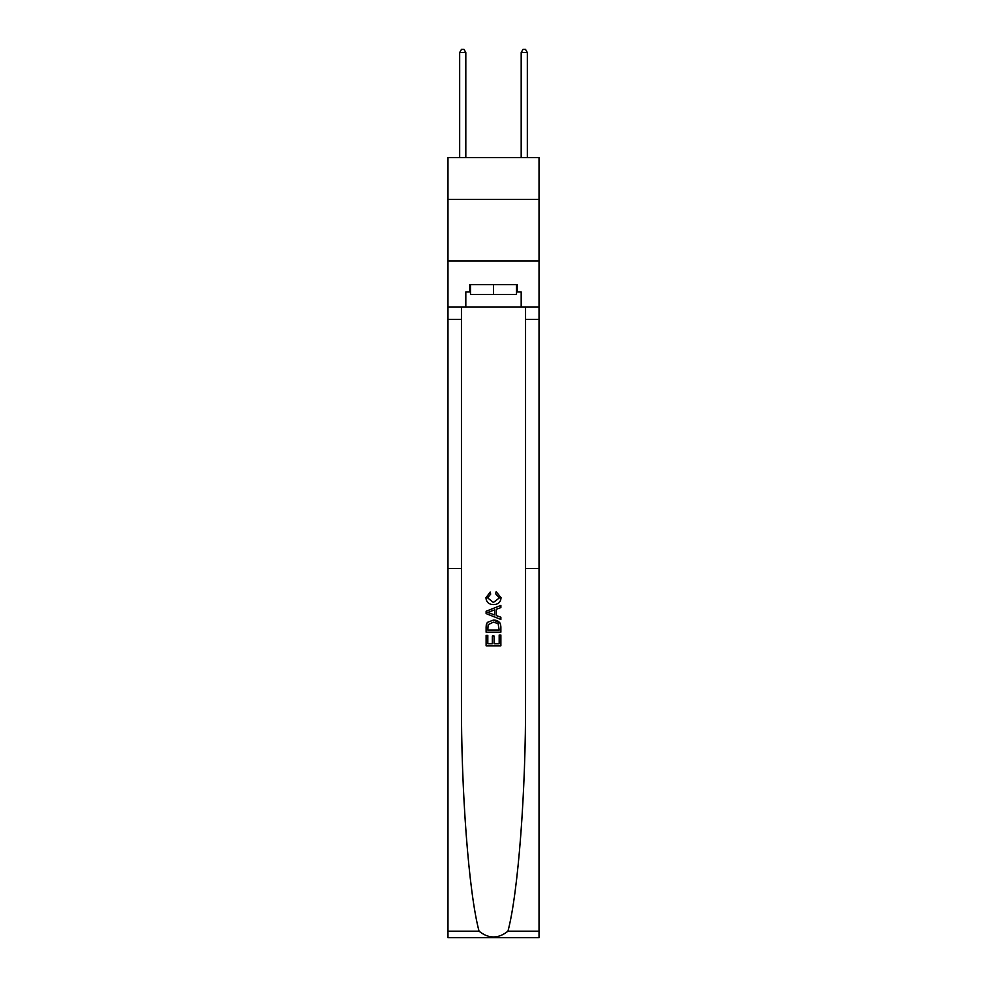 <?xml version="1.0" encoding="UTF-8"?>
<svg xmlns="http://www.w3.org/2000/svg" width="987" height="987" viewBox="0 0 987 987"><rect width="100%" height="100%" fill="white"/><g stroke="black" fill="none" stroke-linecap="round" stroke-linejoin="round"><path stroke-width="1.48" d="M539.025 199.448L539.025 157.624L447.975 157.624L447.975 199.448L539.025 199.448L539.025 260.963L447.975 260.963L447.975 199.448M499.175 635.036L499.175 643.746L494.055 643.746L499.175 643.746L499.175 635.036L500.878 635.036L500.878 645.831L486.11 645.831L486.11 635.418L486.11 645.831M492.353 635.986L492.353 643.746L487.812 643.746L492.353 643.746L492.353 635.986L494.055 635.986L494.055 643.746M487.381 622.39L486.32 624.537L487.381 622.39L493.414 620.083C498.139 620.07 500.619 622.341 500.878 626.905L500.878 632.198L486.11 632.198L486.11 627.152L486.11 632.198M499.792 622.686L493.414 620.083M496.153 591.694L495.659 593.779L496.153 591.694L501.063 597.715C500.668 602.255 498.102 604.537 493.377 604.562L493.377 604.562C488.849 604.463 486.357 602.193 485.925 597.764L490.206 592.077L490.662 594.149L487.627 597.863L493.377 602.477L499.36 597.912L495.659 593.779M507.96 931.173L539.025 931.173L539.025 937.65L447.975 937.65L447.975 568.549L461.447 568.549L461.447 699.228C461.065 791.093 468.763 892.532 479.04 931.173C488.676 938.896 498.312 938.896 507.96 931.173C518.237 892.532 525.935 791.093 525.553 699.228L525.553 307.105M486.11 611.249L486.11 613.593L500.878 619.454L486.11 613.593L486.11 611.249L500.878 605.389L486.11 611.249M525.553 568.549L539.025 568.549L539.025 260.963M447.975 568.549L447.975 260.963M461.447 307.105L461.447 568.549M539.025 931.173L539.025 568.549M447.975 307.105L465.815 307.105L465.815 291.967L470.491 291.967M516.509 291.967L517.25 291.967L517.25 284.589L469.75 284.589L469.75 291.967M517.25 291.967L521.185 291.967L521.185 307.105L539.025 307.105M465.815 307.105L521.185 307.105M500.878 605.389L500.878 607.597L496.325 609.275L496.325 615.567L500.878 617.245L500.878 619.454M490.539 613.433L494.623 614.938L494.623 609.904L487.812 612.421L490.539 613.433M494.623 609.904L494.623 614.938M486.11 627.152L486.32 624.537M498.127 623.587L499.175 630.113L498.127 623.587L493.377 622.168L488.121 624.685L487.812 630.113L499.175 630.113L487.812 630.113M486.11 635.418L487.812 635.418L487.812 643.746M470.491 284.589L470.491 294.434L516.509 294.434L516.509 284.589M493.5 284.589L493.5 294.434M465.815 157.624L465.815 52.545L459.671 52.545L459.671 157.624M459.671 52.545L461.509 49.35L463.976 49.35L465.815 52.545M527.329 157.624L527.329 52.545L521.185 52.545L521.185 157.624M521.185 52.545L523.024 49.35L525.491 49.35L527.329 52.545M525.553 319.406L539.025 319.406M461.447 319.406L447.975 319.406M447.975 931.173L479.04 931.173"/></g></svg>

